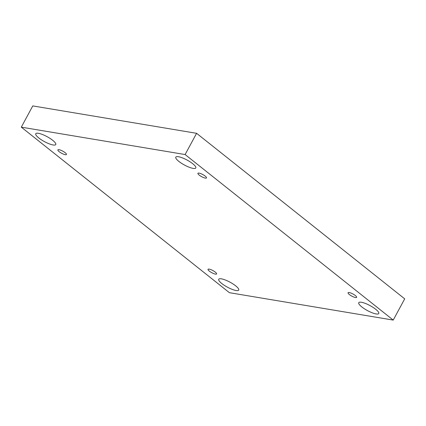 <?xml version="1.0" encoding="UTF-8"?>
<svg xmlns="http://www.w3.org/2000/svg" width="426" height="426" viewBox="0 0 426 426"><rect width="100%" height="100%" fill="white"/><g stroke="black" fill="none" stroke-linecap="round" stroke-linejoin="round"><path stroke-width="0.64" d="M393.219 320.086L404.7 298.85L196.594 133.311L32.781 105.914L21.3 127.15L229.406 292.689L393.219 320.086L185.113 154.547L196.594 133.311M185.113 154.547L21.3 127.15M38.825 137.976A11.374 2.812 28.4 0 1 35.757 133.727A11.374 2.812 28.4 0 1 47.094 136.666A11.374 2.812 28.4 0 1 55.763 144.547A11.374 2.812 28.4 0 1 49.128 143.802A11.374 2.812 28.4 0 1 38.825 137.976M221.786 283.519A11.374 2.812 28.4 0 1 218.719 279.27A11.374 2.812 28.4 0 1 230.061 282.204A11.374 2.812 28.4 0 1 238.725 290.085A11.374 2.812 28.4 0 1 232.09 289.339A11.374 2.812 28.4 0 1 221.786 283.519M361.823 306.938A11.374 2.812 28.4 0 1 358.756 302.689A11.374 2.812 28.4 0 1 370.093 305.628A11.374 2.812 28.4 0 1 378.762 313.509A11.374 2.812 28.4 0 1 372.127 312.764A11.374 2.812 28.4 0 1 361.823 306.938M178.861 161.401A11.374 2.812 28.4 0 1 175.789 157.151A11.374 2.812 28.4 0 1 187.131 160.085A11.374 2.812 28.4 0 1 195.8 167.966A11.374 2.812 28.4 0 1 189.165 167.221A11.374 2.812 28.4 0 1 178.861 161.401M205.348 178.111A4.872 1.203 -151.6 0 0 206.493 177.93A4.872 1.203 -151.6 0 0 202.776 174.553A4.872 1.203 -151.6 0 0 197.92 173.297A4.872 1.203 -151.6 0 0 200.342 175.906A4.872 1.203 -151.6 0 0 205.348 178.111M355.492 297.545A4.872 1.203 -151.6 0 0 356.637 297.364A4.872 1.203 -151.6 0 0 352.92 293.983A4.872 1.203 -151.6 0 0 348.058 292.726A4.872 1.203 -151.6 0 0 350.486 295.34A4.872 1.203 -151.6 0 0 355.492 297.545M215.455 274.12A4.872 1.203 -151.6 0 0 216.6 273.939A4.872 1.203 -151.6 0 0 212.883 270.563A4.872 1.203 -151.6 0 0 208.026 269.307A4.872 1.203 -151.6 0 0 210.449 271.916A4.872 1.203 -151.6 0 0 215.455 274.12M65.311 154.691A4.872 1.203 -151.6 0 0 66.456 154.51A4.872 1.203 -151.6 0 0 62.744 151.134A4.872 1.203 -151.6 0 0 57.883 149.872A4.872 1.203 -151.6 0 0 60.306 152.487A4.872 1.203 -151.6 0 0 65.311 154.691"/></g></svg>
